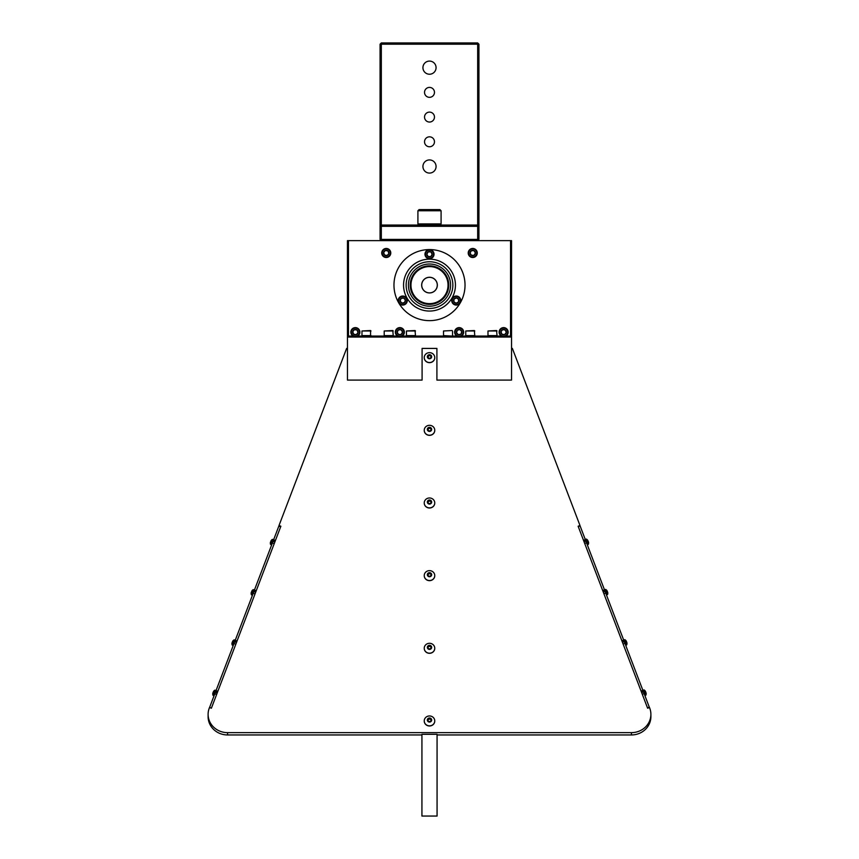 <?xml version="1.0" encoding="UTF-8"?>
<svg xmlns="http://www.w3.org/2000/svg" width="859" height="859" viewBox="0 0 859 859"><rect width="100%" height="100%" fill="white"/><g stroke="black" fill="none" stroke-linecap="round" stroke-linejoin="round"><path stroke-width="1.29" d="M209.51 707.505L209.252 708.181L209.51 707.505L211.378 708.213L209.617 707.376L214.814 693.782L216.629 694.469M217.842 691.28L216.028 690.593L234.41 642.457M237.041 641.018L235.226 640.32L253.201 593.247L255.016 593.945M255.875 591.679L254.06 590.992L253.834 591.572L255.649 592.27M256.229 590.756L254.414 590.058L272.389 542.985L273.033 541.31L274.848 542.008M275.428 540.483L273.613 539.796L278.831 526.127L280.646 526.814L280.872 526.234L279.003 525.525L346.628 348.421L347.466 348.421M274.204 543.683L272.389 542.985L273.302 539.506L271.261 544.864M235.817 644.207L234.002 643.509L234.915 640.03L233.369 645.163M642.296 694.265L644.11 693.567L623.784 640.331L625.545 644.948L626.533 644.991L624.01 639.826M603.265 592.055L605.08 591.368L585.387 539.796M579.234 525.815L578.268 526.61L580.093 525.912L585.666 540.515L583.852 541.213M603.909 593.73L605.724 593.043L624.053 641.039L622.238 641.737M643.541 692.075L649.297 707.161L647.482 707.859L648.717 707.795M583.497 540.279L585.312 539.581M584.711 543.468L586.525 542.77L585.945 541.234M602.685 590.541L604.5 589.843M621.884 640.803L623.698 640.116M623.097 643.992L624.912 643.305L624.278 641.63L622.464 642.328M641.072 691.076L642.886 690.378M645.614 694.104L644.014 689.927L642.972 690.593L643.348 691.581M646.043 693.052A4.316 4.037 -35.1 0 0 646.032 692.988L646.097 692.988A4.295 3.135 166.4 0 1 646.108 693.03L646.129 693.041A4.295 2.309 165 0 1 646.14 693.127A4.295 2.309 165 0 1 646.151 693.256A4.316 3.533 167.8 0 1 646.086 694.051L645.904 693.578A4.316 3.533 -29.6 0 0 645.957 692.773L645.947 692.73A4.295 4.177 -43.2 0 0 645.861 692.354L645.839 692.29A4.295 3.597 168.3 0 0 645.667 692A4.316 2.459 165.2 0 0 645.152 691.602L644.894 690.915A4.316 2.459 -27 0 1 645.367 691.237L645.377 691.248A4.295 0.913 -26 0 1 645.463 691.302L645.453 691.291A4.295 2.309 -26.8 0 0 645.41 691.216A4.295 2.309 -26.8 0 0 645.334 691.119L645.313 691.098M645.377 691.452L645.442 691.42A4.316 1.493 -26.2 0 0 645.334 691.366A4.316 3.533 167.8 0 1 645.506 691.602L645.528 691.635A4.295 4.177 -178.6 0 1 645.721 691.978L645.743 692.043A4.295 3.597 -30.1 0 1 645.775 692.171M626.436 643.896L624.826 639.665A4.327 4.327 0 0 1 626.179 640.9A4.295 2.631 -27.2 0 0 626.136 640.835L626.114 640.814M626.716 642.21A4.295 2.888 165.9 0 1 626.726 642.242L626.748 642.307A4.295 4.274 -137.8 0 1 626.845 642.693L626.845 642.736A4.316 4.048 -35.3 0 0 626.845 642.725L626.898 642.682A4.295 3.157 166.5 0 1 626.909 642.747L626.92 642.757A4.295 2.631 165.4 0 1 626.952 642.929A4.295 2.631 165.4 0 1 626.963 643.004A4.316 3.747 169.2 0 1 626.92 643.842L626.759 643.434A4.316 3.747 -31 0 0 626.791 642.586L626.791 642.553A4.295 4.241 -56.4 0 0 626.694 642.167L626.673 642.102A4.295 3.372 167.2 0 0 626.512 641.834L626.49 641.813A4.316 2.126 164.8 0 0 626.018 641.501L625.739 640.771A4.316 2.126 -26.6 0 1 626.2 641.029L626.265 641.039A4.295 2.631 -27.2 0 0 626.179 640.9M626.286 641.254L626.308 641.286A4.295 4.241 -165.4 0 1 626.49 641.63L626.522 641.694A4.295 3.372 -29 0 1 626.565 641.909M607.764 592.731A4.295 2.878 165.8 0 1 607.764 592.742A4.316 3.887 170.7 0 1 607.732 593.612L607.603 593.258A4.316 3.887 -32.5 0 0 607.624 592.388L607.635 592.506A4.316 4.005 -34.4 0 0 607.646 592.442L607.721 592.474A4.295 2.878 165.8 0 1 607.764 592.731A4.327 4.327 0 0 1 607.571 594.482L605.627 589.403L604.586 590.058L605.724 593.043M606.722 590.96L607.055 590.874A4.316 1.568 -26.3 0 0 607.012 590.852A4.316 3.887 170.7 0 1 607.066 590.928L607.088 590.96A4.295 4.274 -140 0 1 607.281 591.303L607.302 591.368A4.295 3.168 -28.3 0 1 607.356 591.658L607.334 591.626A4.316 1.836 164.6 0 0 606.884 591.368L606.594 590.616A4.316 1.836 -26.4 0 1 607.023 590.82L607.077 590.788A4.295 2.878 -27.6 0 0 606.937 590.573L606.916 590.541A4.316 3.887 -32.5 0 0 606.336 589.94A4.316 4.005 -34.4 0 1 606.916 590.541A4.327 4.327 0 0 0 605.627 589.403L606.862 594.911L604.811 589.553M607.528 591.958L607.549 592.023A4.295 4.274 -123.8 0 1 607.635 592.409L607.614 592.356A4.295 4.274 -81.8 0 0 607.528 591.969L607.506 591.905A4.295 3.168 166.5 0 0 607.345 591.647M587.728 541.213L587.427 540.429A4.316 1.621 -26.3 0 1 587.846 540.59A4.316 3.984 172.2 0 1 587.857 540.622A4.295 4.274 -106.8 0 1 588.061 540.998L587.728 541.213A4.316 1.621 164.5 0 1 588.157 541.428L588.179 541.438A4.295 3.006 166.1 0 1 588.329 541.685L588.351 541.75A4.295 4.274 -115 0 1 588.436 542.126L588.522 542.201A4.295 2.921 165.9 0 1 588.576 542.48A4.327 4.327 0 0 1 588.576 542.587A4.316 3.984 172.2 0 1 588.555 543.371L588.426 543.049A4.316 3.984 -34 0 0 588.447 542.169L588.512 542.169A4.295 3.039 166.2 0 1 588.576 542.469L588.576 542.501A4.316 3.984 172.2 0 1 588.576 542.587A4.327 4.327 0 0 1 588.372 544.219L586.096 539.108L587.159 544.423L588.147 544.466L586.439 539.13A4.327 4.327 0 0 1 587.674 540.214A4.316 3.984 -34 0 0 587.126 539.656M585.913 541.17L584.066 541.793M645.302 691.076A4.316 4.037 -35.1 0 0 644.712 690.443M646.151 693.299A4.316 4.037 173.3 0 1 646.14 694.179M607.775 592.785A4.316 4.005 172.6 0 1 607.742 593.644M588.082 541.03L588.104 541.095A4.295 3.125 -28.2 0 1 588.157 541.385L588.157 541.385A4.295 3.125 166.4 0 1 588.318 541.642L588.34 541.718M213.601 691.302L213.59 691.323A4.295 2.309 26.8 0 0 213.504 691.431A4.327 4.327 0 0 1 214.9 690.142L212.957 695.221L214.181 695.425L215.716 690.303L214.814 693.782M213.547 691.452L213.537 691.463A4.295 2.309 26.8 0 0 213.462 691.506A4.295 0.913 26 0 1 213.537 691.463L213.547 691.452A4.316 2.459 27 0 1 214.031 691.119L213.762 691.817A4.316 2.459 -165.2 0 0 213.268 692.182A4.295 3.608 -168.3 0 0 213.086 692.494L213.053 692.569A4.295 4.177 43.1 0 0 212.968 692.945L212.968 692.977A4.316 3.533 29.6 0 0 213.011 693.782L212.828 694.265A4.316 3.533 -167.8 0 1 212.774 693.492L212.774 693.46A4.295 2.309 -165 0 1 212.785 693.331A4.295 2.309 -165 0 1 212.796 693.256L212.796 693.245A4.295 3.522 -167.9 0 1 212.839 693.138L212.849 693.095A4.295 0.773 -164.2 0 1 212.892 693.073M213.15 692.386A4.295 3.608 30.1 0 1 213.172 692.257L213.204 692.182A4.295 4.177 178.7 0 1 213.386 691.849L213.408 691.817A4.316 3.533 -167.8 0 1 213.612 691.592M215.287 692.537L217.263 692.794M234.024 640.084L232.155 644.959L232.864 645.388M232.231 644.755L232.467 644.153L232.231 644.755M232.392 642.102L232.402 642.135A4.316 1.686 26.3 0 1 232.392 642.124A4.295 3.06 28 0 1 232.435 641.813L232.467 641.748A4.295 4.274 117.8 0 1 232.649 641.405L232.692 641.319A4.316 1.686 26.3 0 1 233.111 641.147L232.821 641.92A4.316 1.686 -164.5 0 0 232.381 642.145A4.295 3.06 -166.2 0 0 232.209 642.414L232.188 642.478A4.295 4.274 104 0 0 232.102 642.854L232.091 642.897A4.316 3.962 33.5 0 0 232.113 643.778L231.984 644.11A4.316 3.962 -171.7 0 1 231.951 643.273A4.316 3.962 -171.7 0 1 231.962 643.251L231.962 643.219A4.295 2.996 -166.1 0 1 232.005 642.94L232.016 642.919A4.295 3.79 -169.7 0 1 232.059 642.811L232.07 642.768A4.295 1.267 -164.3 0 1 232.08 642.757L232.08 642.768M233.401 640.395A4.316 3.962 33.5 0 0 232.821 640.997A4.316 3.962 33.5 0 0 232.81 641.018L232.789 641.05A4.295 2.996 27.9 0 0 232.639 641.276L232.628 641.308M251.376 594.621L253.287 589.607A4.327 4.327 0 0 0 252.525 590.176A4.316 4.177 41.1 0 0 251.998 590.777L251.977 590.799A4.295 3.447 29.3 0 0 251.816 591.078L251.794 591.11A4.295 0.655 26 0 0 251.827 591.185L251.837 591.196A4.316 1.02 26 0 1 252.213 591.142L251.891 591.958A4.316 1.02 -164.2 0 0 251.504 592.066L251.483 592.076A4.295 2.534 -165.3 0 0 251.354 592.28L251.333 592.334A4.295 4.231 171 0 0 251.247 592.71L251.236 592.753A4.316 4.177 41.1 0 0 251.247 593.666L251.172 593.87A4.316 4.177 -179.3 0 1 251.161 592.968L251.161 592.935A4.295 3.447 -167.5 0 1 251.225 592.624L251.236 592.581A4.295 0.655 -164.2 0 1 251.279 592.56A4.295 4.016 -173.3 0 1 251.279 592.474L251.257 592.517A4.295 3.887 -170.9 0 0 251.247 592.581L251.268 592.592M251.837 591.969A4.316 1.02 26 0 1 251.655 591.679L251.644 591.658A4.295 2.534 27.1 0 1 251.676 591.421L251.708 591.357A4.295 4.231 50.8 0 1 251.816 591.153L251.751 591.217A4.295 4.016 35.1 0 1 251.751 591.217A4.295 1.471 26.2 0 0 251.751 591.26L251.751 591.228M254.081 589.843L253.201 593.247M253.265 589.682L251.58 594.943L252.567 594.9L254.328 590.273M270.553 544.413L272.486 539.345A4.327 4.327 0 0 0 271.798 539.839L271.798 539.849A4.316 4.274 56.7 0 0 271.176 540.536L271.154 540.569A4.295 3.726 31 0 0 270.982 540.869L270.972 540.912A4.295 1.149 26.1 0 0 270.982 541.03L270.639 541.932A4.295 2.105 -164.8 0 0 270.51 542.093L270.488 542.158A4.295 4.123 -177.2 0 0 270.413 542.523L270.402 542.566A4.316 4.274 56.7 0 0 270.402 543.489L270.36 543.597A4.316 4.274 165.1 0 1 270.36 542.673L270.37 542.63A4.295 3.726 -169.2 0 1 270.435 542.297L270.456 542.254A4.295 1.149 -164.3 0 1 270.467 542.233L270.467 542.212A4.295 4.037 -173.8 0 0 270.467 542.244L270.467 542.254M271.154 541.524L270.886 541.267A4.295 2.105 26.6 0 1 270.907 541.063L270.929 541.009A4.295 4.123 39 0 1 270.972 540.934A4.295 4.037 35.6 0 1 270.95 540.955A4.295 1.428 26.2 0 0 270.95 540.966L270.982 541.03M231.973 644.132L231.973 644.132A4.327 4.327 0 0 0 232.155 644.959A4.327 4.327 0 0 1 231.951 643.273M233.412 640.374L233.412 640.374A4.327 4.327 0 0 1 234.099 639.88A4.327 4.327 0 0 0 232.821 640.997M468.821 250.731A4.52 4.52 0 0 1 474.995 249.067A4.52 4.52 0 0 1 476.659 255.241A4.52 4.52 0 0 1 470.485 256.905A4.52 4.52 0 0 1 468.821 250.731M470.109 253.061L471.408 255.306A2.674 2.674 0 0 0 475.414 252.986L474.082 250.667L471.398 250.667L470.066 252.986L471.408 255.306L474.082 255.295L475.414 252.986L474.082 250.667L471.398 250.667L470.066 252.986A2.674 2.674 0 0 0 471.408 255.306L474.082 255.295L475.414 252.986A2.674 2.674 0 0 0 471.398 250.667A2.674 2.674 0 0 0 470.066 252.986M476.273 255.016A4.07 4.07 0 0 0 474.769 249.454A4.07 4.07 0 0 0 469.218 250.957A4.07 4.07 0 0 0 470.711 256.508A4.07 4.07 0 0 0 476.273 255.016M454.841 330.779A4.52 4.52 0 0 1 460.51 327.827A4.52 4.52 0 0 1 463.463 333.496A4.52 4.52 0 0 1 457.793 336.449A4.52 4.52 0 0 1 454.841 330.779M458.427 334.666L460.961 334.108A2.674 2.674 0 0 0 461.766 331.553L459.952 329.588L457.342 330.167L456.537 332.712L458.352 334.688L460.961 334.108L461.766 331.553L459.952 329.588L457.342 330.167A2.674 2.674 0 0 0 458.352 334.688A2.674 2.674 0 0 0 460.961 334.108L461.766 331.553A2.674 2.674 0 0 0 457.342 330.167M463.033 333.356A4.07 4.07 0 0 0 460.37 328.256A4.07 4.07 0 0 0 455.27 330.919A4.07 4.07 0 0 0 457.933 336.019A4.07 4.07 0 0 0 463.033 333.356M395.935 329.877A4.52 4.52 0 0 1 402.109 328.213A4.52 4.52 0 0 1 403.762 334.398A4.52 4.52 0 0 1 397.588 336.052A4.52 4.52 0 0 1 395.935 329.877M398.597 334.452L401.185 334.452A2.674 2.674 0 0 0 402.527 332.132L401.185 329.824L398.512 329.824L397.169 332.143L398.512 334.452L401.185 334.452L402.527 332.132L401.185 329.824L398.512 329.824L397.169 332.143L398.512 334.452A2.674 2.674 0 0 0 401.185 334.452L402.527 332.132A2.674 2.674 0 0 0 398.512 329.824A2.674 2.674 0 0 0 398.512 334.452M403.376 334.172A4.07 4.07 0 0 0 401.883 328.61A4.07 4.07 0 0 0 396.321 330.103A4.07 4.07 0 0 0 397.814 335.665A4.07 4.07 0 0 0 403.376 334.172M351.943 329.18A4.52 4.52 0 0 1 358.321 328.718A4.52 4.52 0 0 1 358.794 335.096A4.52 4.52 0 0 1 352.415 335.558A4.52 4.52 0 0 1 351.943 329.18M354.434 329.673L352.738 331.638A2.674 2.674 0 0 0 357.398 333.883A2.674 2.674 0 0 0 357.999 332.637L357.119 330.114L354.488 329.609L352.738 331.638L353.618 334.162L356.249 334.666L357.999 332.637L357.119 330.114L354.488 329.609A2.674 2.674 0 0 0 352.738 331.638L353.618 334.162L356.249 334.666L357.999 332.637A2.674 2.674 0 0 0 354.488 329.609M358.45 334.795A4.07 4.07 0 0 0 358.031 329.061A4.07 4.07 0 0 0 352.287 329.48A4.07 4.07 0 0 0 352.716 335.214A4.07 4.07 0 0 0 358.45 334.795M425.581 251.966A4.52 4.52 0 0 1 431.755 250.302A4.52 4.52 0 0 1 433.419 256.476A4.52 4.52 0 0 1 427.245 258.14A4.52 4.52 0 0 1 425.581 251.966M432.131 254.146L430.831 251.902A2.674 2.674 0 0 0 426.826 254.221A2.674 2.674 0 0 0 431.819 255.553A2.674 2.674 0 0 0 432.174 254.221L430.831 251.902L428.158 251.902L426.826 254.221L428.169 256.54L430.842 256.54L432.174 254.221A2.674 2.674 0 0 0 430.831 251.902L428.158 251.902L426.826 254.221L428.169 256.54L430.842 256.54L432.174 254.221M433.022 256.25A4.07 4.07 0 0 0 431.529 250.688A4.07 4.07 0 0 0 425.978 252.192A4.07 4.07 0 0 0 427.471 257.743A4.07 4.07 0 0 0 433.022 256.25M429.5 320.643A35.53 35.53 0 0 0 465.03 285.113A35.53 35.53 0 0 0 429.5 249.572A35.53 35.53 0 0 0 393.97 285.113A35.53 35.53 0 0 0 429.5 320.643M429.5 266.58A18.533 18.533 0 0 0 410.967 285.113A18.533 18.533 0 0 0 429.5 303.635A18.533 18.533 0 0 0 448.033 285.113A18.533 18.533 0 0 0 429.5 266.58M429.5 277.274A7.838 7.838 0 0 0 421.662 285.113A7.838 7.838 0 0 0 429.5 292.94A7.838 7.838 0 0 0 437.338 285.113A7.838 7.838 0 0 0 429.5 277.274M429.5 292.887A7.785 7.785 0 0 0 437.285 285.113A7.785 7.785 0 0 0 429.5 277.328A7.785 7.785 0 0 0 421.715 285.113A7.785 7.785 0 0 0 429.5 292.887M429.5 259.16A25.942 25.942 0 0 1 455.442 285.113A25.942 25.942 0 0 1 429.5 311.055A25.942 25.942 0 0 1 403.558 285.113A25.942 25.942 0 0 1 429.5 259.16A25.942 25.942 0 0 1 455.442 285.113A25.942 25.942 0 0 1 429.5 311.055M398.436 299.19A4.52 4.52 0 0 1 404.106 296.237A4.52 4.52 0 0 1 407.059 301.906A4.52 4.52 0 0 1 401.389 304.859A4.52 4.52 0 0 1 398.436 299.19M400.197 301.187L401.948 303.098A2.674 2.674 0 0 0 405.362 299.974L403.558 297.998L400.938 298.578L400.144 301.133L401.948 303.098L404.557 302.518L405.362 299.974L403.558 297.998L400.938 298.578A2.674 2.674 0 0 0 401.948 303.098L404.557 302.518L405.362 299.974A2.674 2.674 0 0 0 400.938 298.578M406.629 301.777A4.07 4.07 0 0 0 403.977 296.666A4.07 4.07 0 0 0 398.866 299.329A4.07 4.07 0 0 0 401.529 304.43A4.07 4.07 0 0 0 406.629 301.777M454.357 296.441A4.52 4.52 0 0 1 460.36 298.664A4.52 4.52 0 0 1 458.137 304.655A4.52 4.52 0 0 1 452.145 302.443A4.52 4.52 0 0 1 454.357 296.441M453.885 301.713L456 303.216A2.674 2.674 0 0 0 458.427 302.1L458.685 299.437L456.494 297.89L454.067 299.007L453.82 301.67L456 303.216L458.427 302.1A2.674 2.674 0 0 0 456.494 297.89L454.067 299.007L453.82 301.67A2.674 2.674 0 0 0 456 303.216L458.427 302.1M457.954 304.247A4.07 4.07 0 0 0 459.952 298.857A4.07 4.07 0 0 0 454.551 296.849A4.07 4.07 0 0 0 452.553 302.25A4.07 4.07 0 0 0 457.954 304.247M424.529 117.082A4.971 4.971 0 0 0 429.5 122.042A4.971 4.971 0 0 0 434.471 117.082A4.971 4.971 0 0 0 429.5 112.11A4.971 4.971 0 0 0 424.529 117.082M424.529 141.789A4.971 4.971 0 0 0 429.5 146.76A4.971 4.971 0 0 0 434.471 141.789A4.971 4.971 0 0 0 429.5 136.828A4.971 4.971 0 0 0 424.529 141.789M424.529 92.375A4.971 4.971 0 0 0 429.5 97.335A4.971 4.971 0 0 0 434.471 92.375A4.971 4.971 0 0 0 429.5 87.403A4.971 4.971 0 0 0 424.529 92.375M422.929 166.496A6.571 6.571 0 0 0 429.5 173.078A6.571 6.571 0 0 0 436.071 166.496A6.571 6.571 0 0 0 429.5 159.924A6.571 6.571 0 0 0 422.929 166.496M422.929 67.657A6.571 6.571 0 0 0 429.5 74.228A6.571 6.571 0 0 0 436.071 67.657A6.571 6.571 0 0 0 429.5 61.086A6.571 6.571 0 0 0 422.929 67.657M441.086 210.756L417.914 210.756L417.914 223.909L441.086 223.909L441.086 210.756L439.926 209.596L419.074 209.596L417.914 210.756M439.926 225.069L441.086 223.909M419.074 225.069L417.914 223.909M497.028 330.983L487.987 330.983L487.987 335.611L497.028 335.611L496.577 330.532L487.987 330.983M474.791 330.983L465.75 330.983L465.75 335.611L474.791 335.611L474.34 330.532L465.75 330.983M443.512 330.983L452.102 330.532L443.512 330.983L443.512 335.611L452.102 336.062M415.488 330.983L406.447 330.983L406.447 335.611L415.488 335.611L415.037 330.532L406.447 330.983M393.25 330.983L384.209 330.983L384.209 335.611L393.25 335.611L392.799 330.532L384.209 330.983M370.991 330.983L361.972 330.983L361.972 335.611L370.991 335.611M361.972 330.983L370.562 330.532L370.562 336.062M428.104 646.333A1.782 1.675 0 0 0 430.155 648.932A1.782 1.675 0 0 0 430.606 646.054A1.782 1.675 0 0 0 428.104 646.333M430.606 646.054L428.845 645.818L427.739 647.128L428.394 648.685L430.155 648.932L431.261 647.611L430.606 646.054L429.725 646.333A1.546 1.45 0 0 0 428.287 646.87L427.836 647.407M431.035 647.944A1.546 1.45 0 0 0 429.725 646.333L428.287 646.87A1.546 1.45 0 0 0 427.954 647.718M433.623 651.315A5.261 4.95 0 0 0 432.764 644.368A5.261 4.95 0 0 0 424.239 648.244A5.261 4.95 0 0 0 433.623 651.315M428.158 648.964A2.158 2.029 0 0 0 431.197 648.631A2.158 2.029 0 0 0 430.842 645.775A2.158 2.029 0 0 0 427.803 646.108A2.158 2.029 0 0 0 428.158 648.964M424.239 648.309A5.261 4.95 0 0 0 433.623 651.433A5.261 4.95 0 0 0 434.761 648.309M428.104 718.994A1.782 1.675 0 0 0 430.155 721.592A1.782 1.675 0 0 0 430.606 718.715A1.782 1.675 0 0 0 428.104 718.994M430.606 718.715L428.845 718.478L427.739 719.788L428.394 721.345L430.155 721.592L431.261 720.282L430.606 718.715L429.725 718.994A1.546 1.45 0 0 0 428.287 719.531L427.836 720.067M431.035 720.604A1.546 1.45 0 0 0 429.725 718.994L428.287 719.531A1.546 1.45 0 0 0 427.954 720.39M433.623 723.976A5.261 4.95 0 0 0 432.764 717.029A5.261 4.95 0 0 0 424.239 720.905A5.261 4.95 0 0 0 433.623 723.976M428.158 721.624A2.158 2.029 0 0 0 431.197 721.292A2.158 2.029 0 0 0 430.842 718.435A2.158 2.029 0 0 0 427.803 718.768A2.158 2.029 0 0 0 428.158 721.624M424.239 720.969A5.261 4.95 0 0 0 433.623 724.105A5.261 4.95 0 0 0 434.761 720.969M427.975 573.833A1.782 1.675 0 0 0 430.359 576.174A1.782 1.675 0 0 0 430.423 573.275A1.782 1.675 0 0 0 427.975 573.833M430.423 573.275L428.641 573.243L427.718 574.671L428.577 576.142L430.359 576.174L431.282 574.746L430.423 573.275L429.532 573.651A1.546 1.45 0 0 0 428.179 574.349L427.825 574.896M431.046 575.176A1.546 1.45 0 0 0 429.532 573.651L428.179 574.349A1.546 1.45 0 0 0 427.954 575.143M433.999 578.15A5.261 4.95 0 0 0 432.227 571.353A5.261 4.95 0 0 0 424.239 575.584A5.261 4.95 0 0 0 433.999 578.15M428.383 576.443A2.158 2.029 0 0 0 431.347 575.766A2.158 2.029 0 0 0 430.617 572.974A2.158 2.029 0 0 0 427.653 573.651A2.158 2.029 0 0 0 428.383 576.443M424.239 575.648A5.261 4.95 0 0 0 433.999 578.268A5.261 4.95 0 0 0 434.761 575.648M427.846 501.42A1.782 1.675 0 0 0 430.595 503.363A1.782 1.675 0 0 0 430.166 500.486A1.782 1.675 0 0 0 427.846 501.42M430.166 500.486L428.405 500.722L427.739 502.279L428.834 503.599L430.595 503.363L431.261 501.806L430.166 500.486L429.285 501.012A1.546 1.45 0 0 0 428.072 501.903L427.836 502.429M431.046 502.397A1.546 1.45 0 0 0 429.285 501.012L428.072 501.903A1.546 1.45 0 0 0 427.965 502.612M434.386 504.77A5.261 4.95 0 0 0 431.465 498.338A5.261 4.95 0 0 0 424.239 502.923A5.261 4.95 0 0 0 434.386 504.77M428.695 503.932A2.158 2.029 0 0 0 431.508 502.805A2.158 2.029 0 0 0 430.305 500.163A2.158 2.029 0 0 0 427.492 501.291A2.158 2.029 0 0 0 428.695 503.932M424.239 502.977A5.261 4.95 0 0 0 434.386 504.888A5.261 4.95 0 0 0 434.761 502.977M427.75 429.071A1.782 1.675 0 0 0 430.853 430.477A1.782 1.675 0 0 0 429.822 427.739A1.782 1.675 0 0 0 427.75 429.071M429.822 427.739L428.147 428.297L427.814 429.94L429.178 431.025L430.853 430.477L431.186 428.824L429.822 427.739L428.985 428.416A1.546 1.45 0 0 0 427.986 429.511L427.889 430.005M431.035 429.64A1.546 1.45 0 0 0 428.985 428.416L427.986 429.511A1.546 1.45 0 0 0 427.997 430.123M434.675 431.164A5.261 4.95 0 0 0 430.466 425.398A5.261 4.95 0 0 0 424.239 430.262A5.261 4.95 0 0 0 434.675 431.164M429.103 431.379A2.158 2.029 0 0 0 431.626 429.758A2.158 2.029 0 0 0 429.897 427.385A2.158 2.029 0 0 0 427.374 429.006A2.158 2.029 0 0 0 429.103 431.379M424.239 430.316A5.261 4.95 0 0 0 434.675 431.282A5.261 4.95 0 0 0 434.761 430.316M427.718 356.614A1.782 1.675 -0 0 0 430.993 357.645A1.782 1.675 -0 0 0 429.607 355.046A1.782 1.675 -0 0 0 427.718 356.614M429.607 355.046L428.007 355.798L427.9 357.473L429.393 358.396L430.993 357.645L431.1 355.97L429.607 355.046L428.813 355.819A1.546 1.45 -0 0 0 427.954 357.033L427.932 357.484M431.035 356.968A1.546 1.45 -0 0 0 428.813 355.819L427.954 357.033A1.546 1.45 -0 0 0 428.029 357.569M434.751 357.892A5.261 4.95 -0 0 0 429.822 352.662A5.261 4.95 -0 0 0 424.239 357.591A5.261 4.95 -0 0 0 429.178 362.53A5.261 4.95 -0 0 0 434.751 357.892M429.371 358.751A2.158 2.029 -0 0 0 431.658 356.839A2.158 2.029 -0 0 0 429.629 354.692A2.158 2.029 -0 0 0 427.342 356.592A2.158 2.029 -0 0 0 429.371 358.751M424.239 357.655A5.261 4.95 -0 0 0 429.339 362.659A5.261 4.95 -0 0 0 434.761 357.655M506.713 334.795A4.07 4.07 0 0 0 506.284 329.061A4.07 4.07 0 0 0 500.55 329.48A4.07 4.07 0 0 0 500.969 335.214A4.07 4.07 0 0 0 506.713 334.795M500.206 329.18A4.52 4.52 0 0 1 506.585 328.718A4.52 4.52 0 0 1 507.057 335.096A4.52 4.52 0 0 1 500.679 335.558A4.52 4.52 0 0 1 500.206 329.18M505.65 333.883A2.674 2.674 0 0 0 502.751 329.609A2.674 2.674 0 0 0 501.881 334.162A2.674 2.674 0 0 0 505.65 333.883M505.382 333.646L506.262 332.637L505.382 330.114L502.751 329.609L501.001 331.638L501.881 334.162L504.512 334.666L505.382 333.646M383.178 250.323A4.07 4.07 0 0 0 383.597 256.068A4.07 4.07 0 0 0 389.342 255.649A4.07 4.07 0 0 0 388.912 249.905A4.07 4.07 0 0 0 383.178 250.323M389.685 255.939A4.52 4.52 0 0 1 383.307 256.411A4.52 4.52 0 0 1 382.835 250.033A4.52 4.52 0 0 1 389.213 249.561A4.52 4.52 0 0 1 389.685 255.939M384.231 251.236A2.674 2.674 0 0 0 387.141 255.51A2.674 2.674 0 0 0 388.01 250.957A2.674 2.674 0 0 0 384.231 251.236M384.499 251.472L383.629 252.482L384.51 255.005L387.141 255.51L388.88 253.491L388.01 250.957L385.38 250.463L384.499 251.472M421.93 738.01L421.93 816.05L437.07 816.05L437.07 734.327L421.93 734.327L421.93 738.01M387.924 250.946L385.38 250.463L383.629 252.482L384.51 255.005M384.585 255.026L387.141 255.51L388.88 253.491L388.01 250.957M505.296 330.092L502.751 329.609L501.001 331.638L501.881 334.162L504.512 334.666L506.262 332.637L505.382 330.114M510.547 336.062L510.547 240.627L511.534 240.627L511.534 380.086L436.909 380.086L436.909 348.421L422.091 348.421L422.091 380.086L347.466 380.086L347.466 336.062L352.373 336.062A4.939 4.939 0 0 0 354.864 337.05L347.466 337.05M210.283 707.795L211.378 708.213L280.872 526.234L279.766 525.815M209.252 708.181A19.456 18.286 0 0 0 208.103 714.355A19.456 18.286 0 0 0 211.647 724.878A19.456 18.286 0 0 0 227.56 732.641L631.44 732.641A19.456 18.286 0 0 0 647.353 724.878A19.456 18.286 0 0 0 650.897 714.355A19.456 18.286 0 0 0 649.748 708.181L649.49 707.505L647.622 708.213L578.128 526.234L579.997 525.525L512.372 348.421L511.534 348.421M431.078 356.356L429.607 355.443M431.121 429.178L429.822 428.136M431.164 502.086L430.166 500.894M431.175 574.95L430.423 573.672M431.164 720.433L430.606 719.123M431.164 647.761L430.606 646.451M456.15 336.062L458.652 337.05L400.348 337.05L402.85 336.062L456.15 336.062A4.939 4.939 0 0 0 459.662 337.05L462.153 336.062L500.625 336.062A4.939 4.939 0 0 0 504.136 337.05L506.627 336.062L511.534 336.062M358.375 336.062L355.873 337.05A4.939 4.939 0 0 0 358.375 336.062L396.847 336.062A4.939 4.939 0 0 0 400.348 337.05M352.373 336.062L354.864 337.05A4.939 4.939 0 0 0 355.873 337.05L399.338 337.05L396.847 336.062M347.466 336.062L347.466 240.627L348.453 240.627L348.453 336.062M510.547 240.627L348.453 240.627M511.534 337.05L504.136 337.05M459.662 337.05L503.127 337.05L500.625 336.062M208.103 714.355L208.103 716.674A19.456 18.286 0 0 0 211.647 727.186A19.456 18.286 0 0 0 227.56 734.95L227.56 732.641M631.44 732.641L631.44 734.95A19.456 18.286 -0 0 0 647.353 727.186A19.456 18.286 -0 0 0 650.897 716.674L650.897 714.355M421.93 734.95L227.56 734.95M631.44 734.95L437.07 734.95M380.075 239.393L381.321 240.627L381.321 239.393L380.075 239.393L380.075 226.304L381.321 225.069L477.679 225.069L477.679 42.95L381.321 42.95L380.075 44.185L381.321 44.185L381.321 239.393L478.925 239.393L478.925 226.304L477.679 225.069L477.679 226.304L380.075 226.304L380.075 44.185M477.679 42.95L478.925 44.185L381.321 44.185L381.321 42.95M478.925 239.393L477.679 240.627L477.679 226.304L478.925 226.304L478.925 44.185M458.438 302.014L458.685 299.437M458.609 299.383L456.494 297.89A2.674 2.674 0 0 0 453.82 301.67M400.917 298.653L400.144 301.133M456.591 332.777L458.352 334.688M457.321 330.243L456.537 332.712M275.073 541.417L273.259 540.73M236.687 641.952L234.861 641.254M217.488 692.214L215.673 691.516M641.426 692L643.251 691.312M603.039 591.475L604.854 590.777M646.14 693.127A4.327 4.327 0 0 1 645.957 695.017L644.014 689.927A4.327 4.327 0 0 1 645.41 691.216M645.721 695.264L643.198 690.088M215.942 690.808L214.9 690.142L213.193 695.468M234.915 640.03L234.099 639.88L232.392 645.206M272.486 539.345L270.542 544.434A4.327 4.327 0 0 1 270.36 543.607A4.327 4.327 0 0 0 270.542 544.434M429.5 265.85A19.252 19.252 0 0 0 410.248 285.113A19.252 19.252 0 0 0 429.5 304.365A19.252 19.252 0 0 0 448.752 285.113A19.252 19.252 0 0 0 429.5 265.85M429.5 264.014A21.088 21.088 0 0 1 450.588 285.113A21.088 21.088 0 0 1 429.5 306.201A21.088 21.088 0 0 1 408.412 285.113A21.088 21.088 0 0 1 429.5 264.014M429.5 308.456A23.354 23.354 0 0 0 452.854 285.113A23.354 23.354 0 0 0 429.5 261.759A23.354 23.354 0 0 0 406.146 285.113A23.354 23.354 0 0 0 429.5 308.456M641.652 692.59L643.466 691.892M626.533 644.991L626.759 644.755A4.327 4.327 0 0 0 626.952 642.929M645.195 690.926A4.327 4.327 0 0 0 644.014 689.927M212.785 693.331A4.327 4.327 0 0 0 212.957 695.221L212.957 695.221M236.461 642.532L234.647 641.845M251.15 593.762A4.327 4.327 0 0 0 251.354 594.696L252.063 595.126M452.553 330.983L452.553 335.611"/></g></svg>

